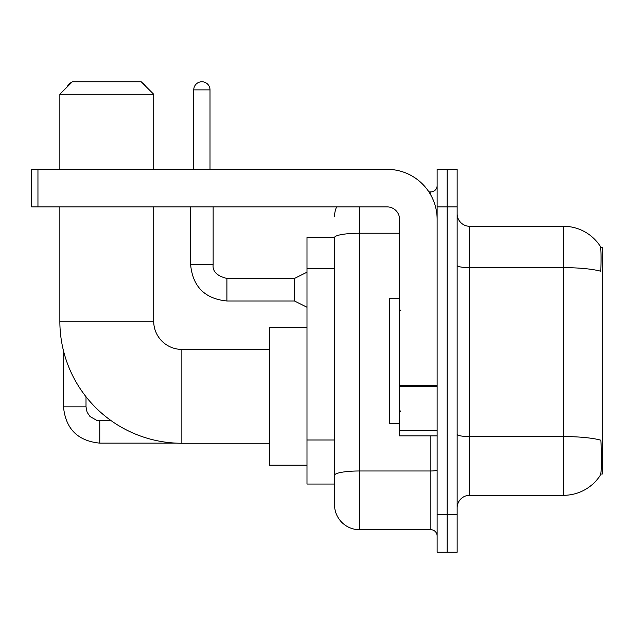 <?xml version="1.0" encoding="UTF-8"?>
<svg xmlns="http://www.w3.org/2000/svg" width="634" height="634" viewBox="0 0 634 634"><rect width="100%" height="100%" fill="white"/><g stroke="black" fill="none" stroke-linecap="round" stroke-linejoin="round"><path stroke-width="0.95" d="M600.683 474.042L602.3 474.042L602.3 247.553L600.525 247.553M334.522 237.544L306.991 237.544L306.991 484.051L334.522 484.051L334.522 504.696L334.522 237.544M469.659 495.312L563.507 495.312A43.794 43.794 0 0 0 600.129 475.548L599.875 475.92L600.129 475.548C601.626 472.021 601.975 461.924 601.159 445.258L600.834 440.194A43.794 7.608 180 0 0 563.507 436.564L563.507 226.283A43.794 43.794 0 0 1 599.875 245.675L599.875 245.675A43.794 43.794 0 0 0 563.507 226.283L469.659 226.283A12.514 12.514 0 0 1 457.146 213.769A12.514 12.514 0 0 0 469.659 226.283L469.659 495.312A12.514 12.514 0 0 0 457.146 507.826M447.136 514.705L447.136 552.246L457.146 552.246L457.146 514.705L447.136 514.705L447.136 552.246L437.127 552.246L437.127 514.705L447.136 514.705L447.136 206.882L447.136 514.705M437.127 514.705L437.127 169.341L447.136 169.341L447.136 206.882L447.136 169.341L457.146 169.341L457.146 514.705M457.146 265.472A12.514 2.171 0 0 0 469.659 267.643L563.507 267.643A43.794 7.608 180 0 1 600.747 271.241C601.341 256.825 601.103 248.377 600.026 245.905A43.794 43.794 0 0 0 563.507 226.283A43.794 43.794 0 0 1 600.026 245.905M359.541 206.882L359.541 529.723L430.866 529.723L430.866 435.875M428.877 191.872L430.866 191.872A6.253 6.253 0 0 0 437.127 185.611M334.522 490.93L334.522 479.669M437.127 535.984A6.253 6.253 0 0 0 430.866 529.723M334.522 216.891A25.027 25.027 0 0 1 336.606 206.882M359.541 529.723A25.027 25.027 0 0 1 334.522 504.696M399.586 298.234L389.577 298.234L389.577 423.361L399.586 423.361M269.45 443.261L181.855 443.261A122.005 122.005 0 0 1 59.858 321.256L59.858 206.882M181.855 443.261L181.855 349.405A28.158 28.158 0 0 1 153.705 321.256L153.705 206.882M72.371 81.754L141.192 81.754L153.705 94.268L59.858 94.268L72.371 81.754M153.705 169.341L153.705 94.268M59.858 169.341L59.858 94.268M306.991 327.509L269.45 327.509L269.45 465.158L306.991 465.158M71.824 82.293A8.131 8.131 0 0 0 67.156 86.969M63.487 350.792L63.487 406.846L86.01 406.846L86.01 396.733M142.159 82.721A8.131 8.131 0 0 1 145.479 86.042M437.127 435.875L399.586 435.875L399.586 385.274L437.127 385.274M437.127 219.396A50.054 50.054 0 0 0 387.073 169.341L37.953 169.341L37.953 206.882L387.073 206.882A12.514 12.514 0 0 1 399.586 219.396L399.586 385.274M37.953 206.882L31.7 206.882L31.7 169.341L37.953 169.341M193.742 169.341L193.742 89.885A8.131 8.131 0 0 1 201.881 81.754A8.131 8.131 0 0 1 210.012 89.885L210.012 169.341M306.991 307.236L294.477 300.984L294.477 278.461L306.991 272.2M190.62 206.882L190.62 264.695L213.143 264.695L213.143 206.882M334.522 268.562L306.991 268.562M334.522 439.996L306.991 439.996M563.507 495.312L563.507 436.564L469.659 436.564A12.514 2.171 0 0 1 457.146 434.393M457.146 206.882L437.127 206.882M437.127 469.889A6.253 1.086 0 0 1 430.866 470.983L359.541 470.983A25.027 4.343 180 0 0 334.522 475.326M334.522 237.576A25.027 4.343 180 0 1 359.541 233.233L399.586 233.233M430.866 195.169L430.866 191.872M59.858 321.256L153.705 321.256M176.331 443.134L99.768 443.134C77.752 440.955 65.659 428.861 63.487 406.846C65.659 428.861 77.752 440.955 99.768 443.134C77.752 440.955 65.659 428.861 63.487 406.846C65.659 428.861 77.752 440.955 99.768 443.134C77.752 440.955 65.659 428.861 63.487 406.846C65.659 428.861 77.752 440.955 99.768 443.134C77.752 440.955 65.659 428.861 63.487 406.846C65.659 428.861 77.752 440.955 99.768 443.134L99.768 420.611L96.55 420.223L90.036 416.578L87.096 412.219L86.01 406.846M437.127 386.36L399.586 386.36M399.586 430.708L437.127 430.708M294.477 300.984L226.909 300.984C204.893 298.804 192.791 286.711 190.62 264.695C192.791 286.711 204.893 298.804 226.909 300.984C204.893 298.804 192.791 286.711 190.62 264.695C192.791 286.711 204.893 298.804 226.909 300.984C204.893 298.804 192.791 286.711 190.62 264.695C192.791 286.711 204.893 298.804 226.909 300.984C204.893 298.804 192.791 286.711 190.62 264.695C192.791 286.711 204.893 298.804 226.909 300.984C204.893 298.804 192.791 286.711 190.62 264.695C192.791 286.711 204.893 298.804 226.909 300.984C204.893 298.804 192.791 286.711 190.62 264.695C192.791 286.711 204.893 298.804 226.909 300.984C204.893 298.804 192.791 286.711 190.62 264.695C192.791 286.711 204.893 298.804 226.909 300.984C204.893 298.804 192.791 286.711 190.62 264.695C192.791 286.711 204.893 298.804 226.909 300.984L226.909 278.484M193.742 89.885L210.012 89.885M400.839 310.747L399.586 309.495M400.839 410.848L399.586 412.1M269.45 349.405L181.855 349.405M111.053 420.611L99.768 420.611M213.143 264.695C212.382 271.368 216.971 275.956 226.909 278.461C216.971 275.956 212.382 271.368 213.143 264.695C212.382 271.368 216.971 275.956 226.909 278.461C216.971 275.956 212.382 271.368 213.143 264.695C212.382 271.368 216.971 275.956 226.909 278.461C216.971 275.956 212.382 271.368 213.143 264.695C212.382 271.368 216.971 275.956 226.909 278.461C216.971 275.956 212.382 271.368 213.143 264.695C212.382 271.368 216.971 275.956 226.909 278.461C216.971 275.956 212.382 271.368 213.143 264.695C212.382 271.368 216.971 275.956 226.909 278.461C216.971 275.956 212.382 271.368 213.143 264.695C212.382 271.368 216.971 275.956 226.909 278.461C216.971 275.956 212.382 271.368 213.143 264.695C212.382 271.368 216.971 275.956 226.909 278.461C216.971 275.956 212.382 271.368 213.143 264.695C212.382 271.368 216.971 275.956 226.909 278.461L294.477 278.461M190.62 264.695C192.791 286.711 204.893 298.804 226.909 300.984"/></g></svg>

